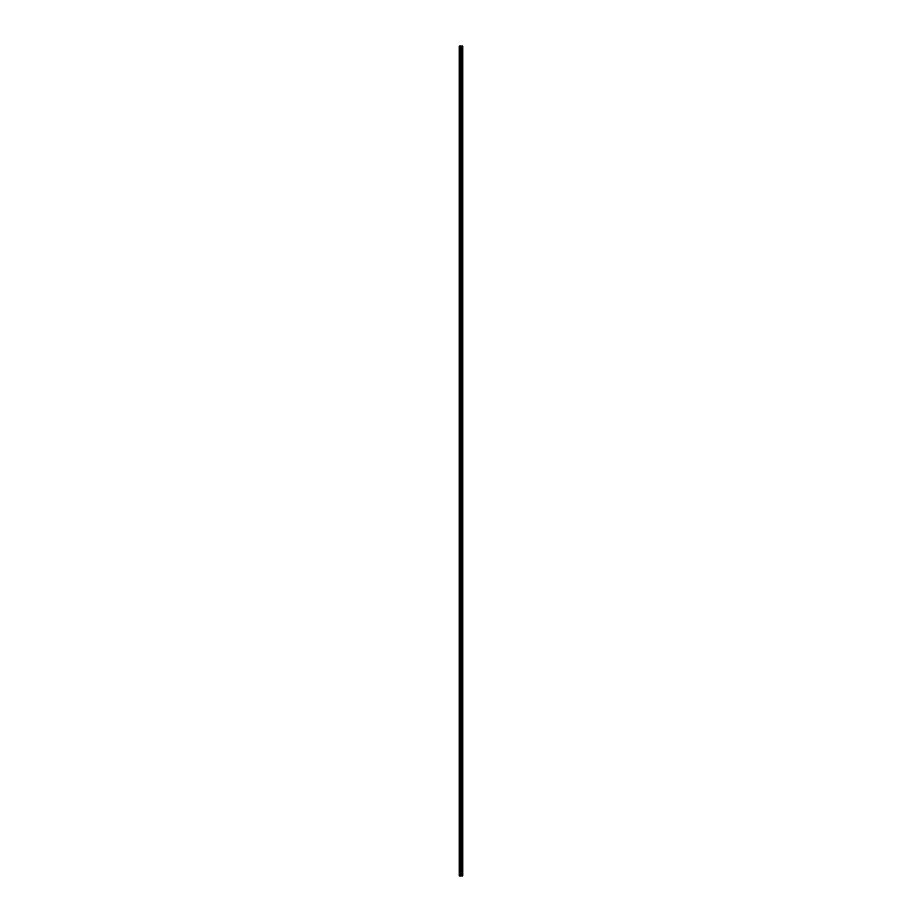 <?xml version="1.0" encoding="UTF-8"?>
<svg xmlns="http://www.w3.org/2000/svg" width="922" height="922" viewBox="0 0 922 922"><rect width="100%" height="100%" fill="white"/><g stroke="black" fill="none" stroke-linecap="round" stroke-linejoin="round"><path stroke-width="1.38" d="M462.66 875.9L459.26 875.9L459.317 46.1L462.74 46.1L462.74 875.9L462.66 46.1M460.332 875.9L460.332 46.1L460.297 875.9M459.34 875.9L459.34 46.1M459.548 875.9L459.548 46.1M460.504 875.9L460.504 46.1M461.496 875.9L461.496 46.1M460.366 875.9L460.366 46.1M462.452 875.9L462.452 46.1M461.634 875.9L461.634 46.1M461.668 875.9L461.668 46.1L461.703 875.9M459.26 875.9L459.26 46.1M462.74 875.9L462.74 46.1L462.74 875.9"/></g></svg>
